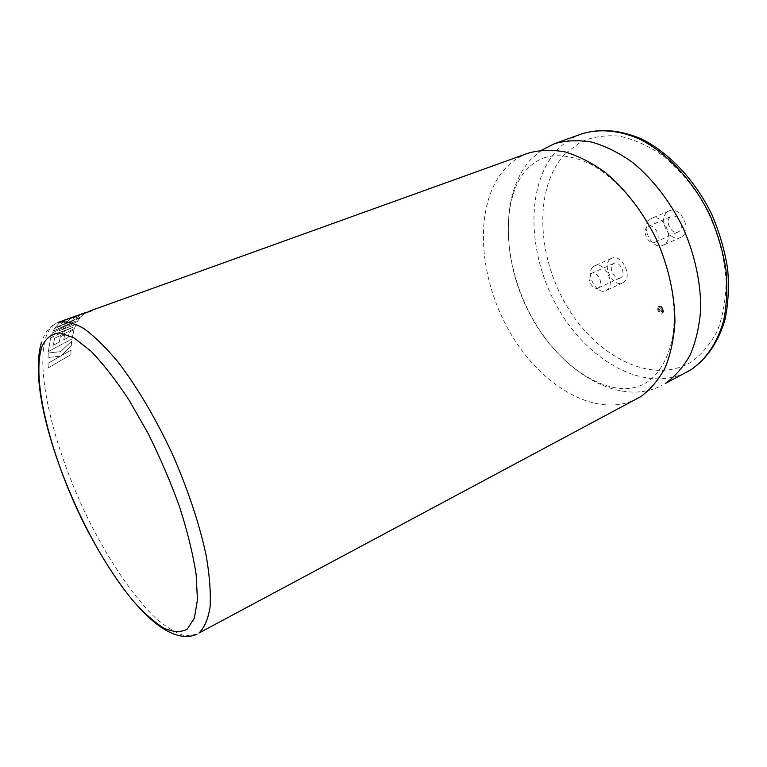 <?xml version="1.0" encoding="UTF-8"?>
<svg xmlns="http://www.w3.org/2000/svg" width="767" height="767" viewBox="0 0 767 767"><rect width="100%" height="100%" fill="white"/><g stroke="black" fill="none" stroke-linecap="round" stroke-linejoin="round"><path stroke-width="0.58" stroke-dasharray="3.83 2.88" d="M528.051 153.208C519.211 156.449 511.551 161.607 505.069 168.692C473.776 203.495 477.592 275.104 508.799 330.27C539.652 385.619 596.381 419.894 637.233 398.677M659.179 307.922C658.307 310.165 659.016 311.46 661.317 311.805L661.47 311.709C662.343 309.475 661.633 308.181 659.332 307.826L659.179 307.922M662.257 311.325L662.113 311.412C659.812 311.066 659.093 309.782 659.965 307.538L660.119 307.442C662.42 307.797 663.129 309.082 662.257 311.325M659.15 306.186L659.419 306.023C663.359 306.627 664.577 308.842 663.072 312.677L662.822 312.821C658.882 312.246 657.655 310.031 659.15 306.186M658.354 306.57L658.623 306.407C662.573 307.011 663.791 309.235 662.285 313.061L662.036 313.214C658.096 312.629 656.868 310.414 658.354 306.57M670.329 217.042C664.481 221.289 671.825 235.287 678.191 231.998L679.159 231.413C685.094 227.281 677.769 213.13 671.393 216.39L670.329 217.042M647.156 227.061C641.375 231.298 648.805 245.507 655.104 242.247L656.063 241.663C661.931 237.54 654.519 223.168 648.211 226.409L647.156 227.061M682.256 236.457C692.4 229.506 679.955 205.345 669.112 210.887L667.252 212.028C657.348 219.314 669.85 243.024 680.674 237.415L682.256 236.457M649.678 219.554L651.528 218.413C662.285 212.9 674.845 237.348 664.788 244.28L663.215 245.239C652.477 250.809 639.87 226.831 649.678 219.554M621.212 277.366L620.465 277.827C614.913 280.789 607.953 267.587 613.101 263.886L613.926 263.369C619.477 260.425 626.438 273.761 621.212 277.366M598.931 287.529L598.193 287.989C592.709 290.923 585.681 277.529 590.743 273.848L591.558 273.34C597.042 270.415 604.08 283.943 598.931 287.529M70.794 317.854L61.408 321.526M92.654 310.501L85.588 312.84L80.602 317.02L55.013 327.806L59.423 322.888L64.428 320.932L61.475 323.684L67.908 321.057L70.679 318.612L75.521 316.742L72.673 319.11L77.477 317.164L82.826 313.559M48.369 351.478L50.641 337.892L72.568 327.461L51.322 335.668L52.319 332.974L75.818 320.999L53.23 330.96L54.399 328.736L79.893 317.874L77.525 321.402L59.001 330.845L76.048 324.316L74.351 328.736L54.601 338.333L53.316 345.217L59.27 342.149L60.305 336.818L64.792 334.613L63.68 339.877L68.129 337.595L69.394 332.092L74.006 329.848L72.021 338.947L48.369 351.478L72.021 338.947M541.742 150.111L531.004 159.239C498.972 193.965 501.992 264.893 532.95 319.235C563.534 373.759 620.522 406.999 661.921 385.465M610.264 259.179L611.711 258.278C621.155 253.273 632.976 276.034 624.06 282.103L622.833 282.85C613.408 287.893 601.568 265.526 610.264 259.179M593.313 266.667L594.741 265.775C604.099 260.799 616.026 283.809 607.196 289.859L605.978 290.607C596.64 295.611 584.713 273.004 593.313 266.667M60.545 356.147L48.053 357.499L60.526 356.118L48.062 363.299L48.225 367.892L70.948 354.622L48.206 367.863L48.043 363.27L60.526 356.118M48.062 357.527L48.254 353.06L60.67 351.641L71.734 341.075L71.273 345.706L61.255 355.735L71.024 350.203L70.948 354.622M48.254 353.06L48.053 357.499M60.67 351.641L71.715 341.037L71.254 345.677L61.235 355.706L71.005 350.174L70.928 354.594M48.235 353.031L60.651 351.612M59.001 330.845L76.029 324.288L74.332 328.707L54.582 338.295L53.297 345.188L59.251 342.111L60.286 336.79L64.773 334.575L63.661 339.839L68.11 337.557L69.375 332.053L73.987 329.82L72.002 338.909M50.641 337.892L48.35 351.449M72.568 327.461L51.322 335.668M50.622 337.854L72.549 327.423M52.319 332.974L51.303 335.63M75.818 320.999L53.23 330.96M52.309 332.936L75.799 320.961M79.893 317.874L54.399 328.736L53.211 330.922M77.525 321.402L58.982 330.807M79.873 317.835L77.505 321.363M62.971 320.673L61.389 321.488M88.521 311.421L85.578 312.802L80.583 316.982L55.013 327.806M59.423 322.888L54.994 327.768M64.428 320.932L61.456 323.645L67.908 321.057M59.404 322.84L64.409 320.894M70.679 318.612L67.889 321.018M75.521 316.742L72.664 319.072L77.467 317.126L82.807 313.521M70.66 318.564L75.502 316.694M197.023 634.251L185.288 635.853C176.151 633.245 166.142 627.205 155.279 617.742C133.18 596.333 109.662 561.559 89.586 521.857C54.745 452.012 34.036 369.982 46.423 335.716C49.05 328.803 53.009 324.355 58.302 322.351C51.562 324.92 46.528 330.088 43.182 337.863L41.36 342.849M581.472 133.966C572.393 137.303 564.464 142.489 557.686 149.527C524.925 184.147 527.14 254.376 557.839 307.855C588.155 361.535 645.354 393.739 687.29 371.89M565.682 153.275L580.878 141.933C592.594 136.852 605.441 134.906 619.42 136.104C633.782 139.239 648.105 145.644 662.4 155.327C676.293 166.784 688.795 180.734 699.907 197.167C715.141 223.101 724.307 252.468 726.061 280.578C725.898 298.833 723.099 315.342 717.672 330.078C710.894 343.415 702.227 353.951 691.681 361.698C652.564 385.83 596.515 356.943 566.573 305.63C536.21 254.567 533.822 186.352 565.682 153.275M543.707 157.964C557.053 153.592 572.786 155.701 590.926 164.282C615.124 177.666 639.889 205.057 656.322 239.103C671.882 273.579 677.299 310.913 672.285 339.215C667.405 359.56 659.083 373.836 647.329 382.024L644.184 383.864C613.399 400.71 561.233 370.95 531.943 317.845C502.232 265.43 500.678 197.646 526.507 169.756C531.445 164.311 537.188 160.38 543.707 157.964M662.113 311.412L661.317 311.805M659.419 306.023L658.623 306.407M655.104 242.247L678.191 231.998M669.112 210.887L651.528 218.413M598.193 287.989L620.465 277.827M89.72 311.038L88.531 311.469M611.711 258.278L594.741 265.775M622.833 282.85L605.978 290.607M591.558 273.34L613.926 263.369M680.674 237.415L663.215 245.239M648.211 226.409L671.393 216.39M662.822 312.821L662.036 313.214M660.119 307.442L659.332 307.826"/><path stroke-width="1.15" d="M87.457 312.255L58.302 322.351C65.406 320.874 73.948 322.955 83.91 328.592C94.571 336.349 106.038 347.604 118.31 362.35C136.986 386.731 155.864 418.629 172.268 453.834C188.001 489.432 199.832 525.242 206.323 556.363C209.65 576.055 210.906 592.91 210.081 606.937C208.125 619.055 204.434 627.742 198.998 633.005L640.57 396.74C650.311 389.674 658.469 380.077 665.056 367.959C670.531 354.517 673.829 339.263 674.931 322.188C674.922 295.688 668.575 266.878 656.562 239.505C643.053 212.21 626.112 189.986 605.757 172.834C592.21 162.988 578.654 156.017 565.097 151.914C551.847 149.517 539.498 149.948 528.051 153.208L89.72 311.038M687.29 371.89L690.722 369.905C705.947 359.56 717.538 342.542 723.732 320.261C726.828 304.576 727.576 287.75 725.975 269.773C722.984 251.518 717.72 233.513 710.194 215.776C693.454 181.06 667.319 153.084 639.716 139.191C619.007 130.064 598.874 128.492 581.472 133.966C599.573 128.262 620.311 129.786 641.356 138.894C669.332 152.748 695.41 180.523 712.044 214.952C719.504 232.564 724.7 250.454 727.634 268.632C729.158 286.551 728.324 303.396 725.112 319.168C718.708 341.651 706.723 359.081 690.885 369.809L665.305 383.5C675.2 376.386 683.522 366.789 690.281 354.709C695.937 341.344 699.408 326.215 700.693 309.322C700.952 283.119 694.864 254.702 683.052 227.789C669.735 200.954 652.909 179.162 632.574 162.412C619.027 152.806 605.431 146.037 591.808 142.106C578.462 139.853 565.988 140.39 554.397 143.717L541.742 150.111M63.498 320.481L62.971 320.673M85.118 312.754L87.438 312.217M63.488 320.453L85.099 312.706M92.634 310.462L70.794 317.806M187.148 629.18L194.3 618.375L197.445 599.88L196.122 574.282C192.968 554.042 187.493 531.684 179.689 507.208C170.667 482.165 160.111 457.506 148.012 433.25L128.923 399.875C115.731 379.914 102.979 363.587 90.65 350.893L73.853 337.796L59.836 332.868C52.051 333.501 46.173 337.873 42.195 345.975C30.421 378.505 51.13 458.618 85.252 526.104C100.304 555.241 116.124 580.025 132.729 600.446C143.563 612.622 153.841 621.797 163.572 627.991C172.776 632.2 180.638 632.602 187.148 629.18M581.472 133.966L554.397 143.717M41.36 342.849C17.967 422.147 134.235 662.142 197.023 634.251"/></g></svg>
